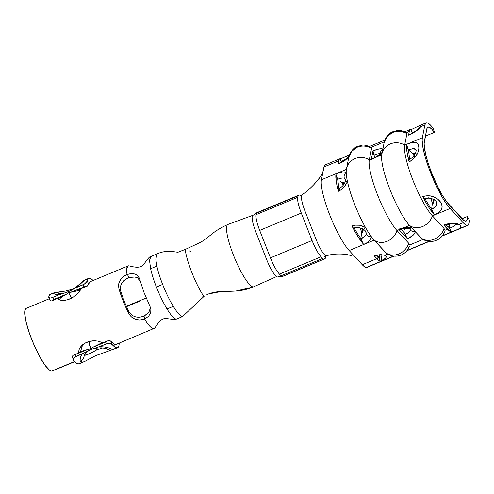 <?xml version="1.0" encoding="UTF-8"?>
<svg xmlns="http://www.w3.org/2000/svg" width="494" height="494" viewBox="0 0 494 494"><rect width="100%" height="100%" fill="white"/><g stroke="black" fill="none" stroke-linecap="round" stroke-linejoin="round"><path stroke-width="0.74" d="M322.354 174.283L323.971 166.991L338.532 160.927A34.506 6.904 -112.6 0 1 339.804 158.827L325.237 164.891A34.506 6.904 67.4 0 0 323.971 166.991L321.446 179.767A41.403 8.281 67.4 0 0 322.008 189.548A41.403 8.281 -112.6 0 1 321.446 179.767L346.411 169.374A15.048 14.128 11.2 0 1 346.529 168.72L346.337 169.837A41.403 8.281 67.4 0 0 346.201 172.486A41.403 8.281 -112.6 0 1 346.418 169.368L321.446 179.767L322.693 173.456L318.192 179.804L313.943 184.54C309.584 189.048 305.539 192.506 301.797 194.914L300.704 195.562L301.044 195.328L299.895 194.951L298.549 195.297L298.166 195.828L257.183 212.593L256.12 214.631L256.553 213.155L298.166 195.828L297.734 197.304L256.12 214.631C255.614 217.638 256.8 222.893 259.69 230.402L270.446 257.856L259.69 230.402L301.303 213.068C298.382 205.399 297.197 200.144 297.734 197.304L256.12 214.631C255.614 217.638 256.8 222.893 259.69 230.402L301.303 213.068L312.06 240.522L270.446 257.856C273.454 265.377 276.449 270.792 279.437 274.114L321.044 256.787C318.161 253.638 315.166 248.216 312.06 240.522L270.446 257.856C273.454 265.377 276.449 270.792 279.437 274.114L281.092 275.782L279.437 274.114L321.044 256.787L322.706 258.455L281.092 275.782A11.504 2.303 67.4 0 0 282.228 276.504A11.504 2.303 67.4 0 0 282.475 276.473L324.089 259.14A11.504 2.303 -112.6 0 1 324.089 259.14A11.504 2.303 -112.6 0 1 323.842 259.177L282.228 276.504L323.842 259.177A11.504 2.303 -112.6 0 1 322.706 258.455L281.092 275.782A11.504 2.303 67.4 0 0 282.228 276.504A11.504 2.303 67.4 0 0 282.482 276.467M414.077 155.622L412.786 153.782A5.49 3.236 148.8 0 1 414.929 154.332A5.49 3.236 -31.2 0 0 412.786 153.782L412.169 153.103A6.027 3.551 148.8 0 1 415.25 153.751A6.027 3.551 -31.2 0 0 412.169 153.103L408.396 149.861L413.774 148.503L415.516 149.052L416.189 150.015M414.929 155.696L413.855 157.148M416.139 152.986L415.985 153.486M341.428 182.564L340.113 181.31L341.428 182.564A6.027 3.551 148.8 0 1 344.509 183.212A6.027 3.551 -31.2 0 0 341.428 182.564L342.046 183.243L341.428 182.564M336.037 174.666L337.766 179.538L338.94 188.782L337.661 179.322C340.576 178.044 342.817 177.692 344.38 178.26L345.405 179.365L345.59 180.724M345.17 178.896L345.405 179.365L345.17 178.896M346.955 182.44L344.676 186.355L341.41 189.591L338.39 191.314C336.198 183.151 335.401 177.297 336 173.758C335.945 174.969 336.5 176.821 337.661 179.322L341.891 178.038L343.701 178.038M369.605 240.492L366.647 242.906L363.689 244.407C360.163 240.492 356.26 234.354 351.987 226.005C353.179 228.216 353.889 228.876 354.105 227.987L356.118 227.407M418.362 126.26L421.116 125.254L420.82 126.655L424.877 124.963L422.358 137.746L422.142 140.179L422.845 147.126L425.001 156.332L428.428 167.009L435.276 183.749L442.988 198.526L447.879 205.856L463.187 222.714L459.124 224.4L456.302 223.356L452.473 223.121L448.132 223.733L443.81 225.116L449.762 231.186L451.528 231.952A34.506 6.904 67.4 0 0 452.041 231.921L458.074 229.222L452.041 231.921A34.506 6.904 -112.6 0 1 451.528 231.952L442.451 235.731L451.528 231.952A34.506 6.904 -112.6 0 1 447.583 229.21L444.94 230.309L444.1 228.555L432.404 215.878L450.09 208.511A41.403 8.281 -112.6 0 1 430.527 172.61A41.403 8.281 -112.6 0 1 422.358 137.746L404.672 145.113A41.403 8.281 67.4 0 0 412.842 179.977A41.403 8.281 67.4 0 0 432.404 215.878L450.09 208.511L463.187 222.714L465.367 224.69L467.133 225.449L458.074 229.222L468.164 225.184L469.257 222.467L469.3 220.077L467.343 216.533A29.906 5.984 -112.6 0 1 466.108 221.102A29.906 5.984 -112.6 0 1 465.465 221.189A29.906 5.984 -112.6 0 1 462.044 218.817L448.947 204.615A36.803 7.361 -112.6 0 1 431.558 172.702A36.803 7.361 -112.6 0 1 424.297 141.71L426.816 128.934A29.906 5.984 -112.6 0 1 427.915 127.119A29.906 5.984 -112.6 0 1 434.362 132.386L425.402 136.116L434.362 132.386L433.584 128.946L434.362 132.386L431.608 129.008L429.342 127.254L427.711 127.23L426.816 128.934L424.105 143.877L425.532 153.937L428.045 162.866L431.558 172.702L438.042 187.312L442.636 195.741L446.984 202.256L463.934 220.528L465.465 221.189L466.355 220.96L467.305 218.607L467.343 216.533L461.995 218.762L467.343 216.533L469.3 220.077A34.506 6.904 -112.6 0 1 467.874 225.35A34.506 6.904 -112.6 0 1 467.133 225.449A34.506 6.904 -112.6 0 1 463.187 222.714L459.124 224.4L460.488 225.739M446.391 225.258L449.231 224.078L446.391 225.258M379.367 257.152A29.906 5.984 -112.6 0 1 379.114 257.146A29.906 5.984 -112.6 0 1 376.274 255.367L379.114 257.146A29.906 5.984 -112.6 0 0 379.367 257.152M449.237 227.53A29.906 5.984 -112.6 0 1 446.44 225.313L449.237 227.53L449.386 224.146A5.341 2.235 162.8 0 0 449.589 224.017A5.341 2.235 -17.2 0 1 449.386 224.146L449.398 224.511A5.595 2.34 162.8 0 0 450.281 223.924A5.595 2.34 -17.2 0 1 449.398 224.511L449.237 227.524A10.349 2.069 67.4 0 1 449.565 228.271A10.349 2.069 67.4 0 0 449.237 227.53M384.845 255.336L380.973 254.614L384.845 255.336L387.685 254.151L384.845 255.336L386.203 256.676L385.647 258.189L380.25 261.295A34.506 6.904 -112.6 0 1 376.842 258.671L362.275 264.735A34.506 6.904 67.4 0 0 366.221 267.476L393.533 256.102L366.221 267.476A34.506 6.904 67.4 0 0 366.962 267.371L393.934 256.139M409.137 246.914L408.1 248.254M376.002 255.454L380.973 254.614L374.279 255.892L376.842 258.671L362.275 264.735L349.184 250.532C347.128 248.371 344.682 244.901 341.836 240.14A41.403 8.281 -112.6 0 1 329.615 214.631A41.403 8.281 -112.6 0 1 322.008 189.548A41.403 8.281 67.4 0 0 329.615 214.631A41.403 8.281 67.4 0 0 341.836 240.14C344.682 244.901 347.128 248.371 349.184 250.532L374.149 240.14L385.839 252.817A15.048 12.93 -42.7 0 0 408.729 243.283L409.569 245.036L423.055 239.423L409.569 245.036L408.729 243.283L397.034 230.605L399.115 229.741L407.426 238.75L412.916 235.428L414.559 233.514L415.275 231.649L421.209 238.083A15.048 12.93 -42.7 0 0 444.1 228.555L444.94 230.309L447.583 229.21L443.81 225.116A4.6 0.92 67.4 0 0 444.433 225.468C449.978 223.702 453.671 223.337 455.493 224.375L455.326 224.171M444.507 232.186L443.47 233.52M407.081 250.458L428.903 241.368L407.081 250.458M79.54 352.63A29.331 5.866 -112.6 0 1 79.126 352.271A29.331 5.866 67.4 0 0 79.54 352.63M59.521 299.63L59.107 299.802L59.521 299.63M59.095 299.821A29.331 5.866 -112.6 0 1 59.416 299.525A29.331 5.866 67.4 0 0 59.095 299.821M121.956 282.945L125.013 279.789L128.928 277.548C122.444 280.401 119.653 284.772 120.555 290.657L120.332 286.699M131.898 315.178L128.755 311.448C125.624 305.082 122.889 298.154 120.555 290.657L118.961 288.941L118.554 284.686L119.011 282.593L121.197 278.696L122.858 277.004L127.02 274.454L126.754 268.39L128.113 265.908L129.428 265.982M150.639 307.472L148.682 312.387L144.044 316.123L140.308 317.086L136.486 317.018M137.715 277.647L140.679 282.698L137.715 277.647M49.4 298.691L26.114 308.386A33.932 6.786 67.4 0 0 32.221 340.669A33.932 6.786 67.4 0 0 51.475 371.13L74.551 361.522L51.475 371.13A33.932 6.786 67.4 0 0 52.203 371.031L74.699 361.664M113.188 345.633L153.424 328.671C151.312 328.374 148.342 325.176 144.507 319.081L139.759 320.032L135.084 319.18L131.169 316.722L128.446 312.998C124.531 304.909 121.37 296.888 118.961 288.941C117.825 282.16 120.511 277.332 127.02 274.454L128.557 274.096M102.579 342.608L97.985 341.138L95.237 340.811L97.985 341.138M92.403 340.866L95.237 340.811L89.562 341.329L92.403 340.866M86.858 342.206L89.562 341.329L84.388 343.484L86.858 342.206M82.257 345.09L84.388 343.484L80.547 346.936L82.257 345.09M79.071 349.48L80.547 346.936L79.324 348.912L78.447 352.129M78.484 353.068L78.453 352.71L78.484 353.068M81.714 288.397L77.021 294.288L72.464 297.678L69.907 298.944L67.289 299.833L62.33 300.414L58.527 299.586L57.15 298.623M132.571 304.137L128.347 305.891M126.526 306.644L140.463 300.858M146.52 298.382L144.816 299.092M128.798 265.828C126.822 265.556 126.229 268.427 127.014 274.448L132.071 273.577L135.115 274.047L137.418 275.331L139.345 278.202L143.877 292.152L150.892 308.528L150.738 312.585L148.632 316.259L144.686 319.013L144.044 316.117L147.626 313.579L149.941 310.275M139.876 279.085L137.017 277.4M131.077 277.115L128.928 277.542L127.384 274.386L128.928 277.542L134.948 276.986L139.543 278.764M150.948 308.867L150.738 312.585L148.632 316.259L144.748 318.97L144.044 316.117L144.507 319.081C137.332 321.211 131.978 319.186 128.446 312.998L128.755 311.448C132.318 316.932 137.412 318.488 144.044 316.117L144.038 316.111M52.679 370.71L51.475 371.13L49.758 370.389L45.176 365.449L39.687 356.588L34.111 345.158L29.307 332.9L26.003 321.674L24.7 313.196L24.873 310.411L26.145 308.373M146.329 297.968L126.359 306.268M154.9 327.905C160.445 319.451 162.174 319.001 165.373 318.408L174.215 319.532L176.315 319.143L174.209 319.532M144.044 316.117L144.507 319.081C148.342 325.176 151.312 328.374 153.424 328.671L154.671 328.201M157.926 253.7L157.185 253.805L155.801 259.122L156.857 266.099C158.055 271.521 159.988 277.628 162.643 284.427C165.891 292.676 169.436 299.988 173.271 306.36L176.722 311.492C179.112 314.653 181.051 316.333 182.552 316.543L176.315 319.143C174.024 318.716 170.93 315.326 167.028 308.96C163.137 302.47 159.593 295.159 156.4 287.026C153.801 280.419 151.874 274.312 150.614 268.699L149.528 260.313L150.954 256.398L151.683 256.3M150.954 256.398L157.197 253.799L155.801 259.122L156.857 266.099C158.055 271.521 159.988 277.628 162.643 284.427C165.891 292.676 169.436 299.988 173.271 306.36L176.722 311.492C179.112 314.653 181.051 316.333 182.552 316.543L176.315 319.143C174.024 318.716 170.93 315.326 167.028 308.96L173.271 306.36L167.028 308.96C163.137 302.47 159.593 295.159 156.4 287.026L162.643 284.427L156.4 287.026C153.801 280.419 151.874 274.312 150.614 268.699L156.857 266.099L150.614 268.699L149.528 260.313L150.954 256.398C148.682 256.355 143.649 265.457 142.13 265.766C140.148 267.322 136.986 267.958 129.156 265.889M129.737 273.837L132.071 273.577L135.967 274.392L138.771 276.992M138.542 276.615L139.561 278.801M150.892 308.528L143.877 292.152L139.981 280.018M121.95 297.82L118.961 288.941L120.555 290.657C122.889 298.154 125.624 305.082 128.755 311.448L128.434 312.968M125.686 307.033L123.136 300.908M58.181 299.413L57.57 298.45L58.181 299.413M79.194 352.772L79.126 352.271L79.194 352.772M81.522 288.737L77.021 294.288L72.464 297.678L67.289 299.833L64.72 300.321L60.219 300.148M227.987 224.43A33.814 6.762 67.4 0 0 227.611 224.647A33.814 6.762 67.4 0 0 226.555 229.475A33.814 6.762 67.4 0 0 227.203 234.675A33.814 6.762 67.4 0 0 233.384 254.972A33.814 6.762 67.4 0 0 243.826 276.572A33.814 6.762 67.4 0 0 246.765 281.055A33.814 6.762 67.4 0 0 252.119 286.613A33.814 6.762 67.4 0 0 253.231 286.977C234.706 294.69 221.954 288.36 207.702 294.294L206.455 294.974M185.763 249.211A9.201 1.84 67.4 0 0 185.583 252.002A33.932 6.786 67.4 0 0 191.771 272.299A33.932 6.786 67.4 0 0 201.62 292.923A33.932 6.786 -112.6 0 1 191.771 272.299A33.932 6.786 -112.6 0 1 185.583 252.002A9.201 1.84 -112.6 0 1 185.756 249.211M189.338 250.835L191.005 251.687M182.552 316.543L204.368 296.091L182.552 316.543M340.804 158.765A3.335 0.667 67.4 0 0 340.699 158.772A3.335 0.667 67.4 0 0 341.144 161.526A10.349 2.069 -112.6 0 1 341.471 162.427A10.349 2.069 67.4 0 0 341.144 161.526L340.804 158.765L339.353 159.124L337.871 164.286L338.532 160.927L323.971 166.991L325.003 165.021L326.88 165.052M374.335 157.814L374.588 156.512L374.335 157.814M382.171 152.615A12.653 3.551 -26 0 1 376.471 156.851A4.6 1.099 -120.2 0 0 376.095 156.845A4.6 1.099 59.8 0 1 376.471 156.851L371.297 159.494L381.782 154.647L376.471 156.851L382.189 152.59M375.187 157.03L374.427 157.345L375.187 157.03M404.561 232.989L400.875 228.994L404.561 232.989A10.164 2.032 67.4 0 1 405.123 234.428A10.164 2.032 67.4 0 0 404.561 232.989M376.78 258.609L381.899 256.472L376.78 258.609M406.062 132.25L406.63 132.565L406.926 133.701A15.048 14.128 -168.8 0 0 384.147 142.581C385.752 136.943 388.593 133.343 392.681 131.793L397.238 130.54C398.726 129.903 401.795 130.546 406.445 132.466L406.877 132.935L405.321 132.188M426.149 122.87A34.506 6.904 -112.6 0 1 433.584 128.946L430.404 125.056L427.792 123.031L425.908 123L424.877 124.963A34.506 6.904 -112.6 0 1 426.149 122.87L420.128 125.377L420.82 126.655A4.6 4.119 -152.1 0 0 418.696 128.465A4.6 4.119 27.9 0 1 420.82 126.655C418.937 129.533 414.843 132.367 408.55 135.146A4.6 0.92 67.4 0 1 408.723 134.868L409.273 131.466L406.63 132.565L409.273 131.466L408.55 135.146L416.349 130.935L419.19 128.662L420.82 126.655L424.877 124.963L422.358 137.746L404.672 145.113L406.926 133.701L406.63 132.565L406.902 132.997M420.128 125.377L411.687 129.391A4.6 0.92 67.4 0 0 412.169 132.849A10.349 2.069 -112.6 0 1 412.28 133.176A10.349 2.069 67.4 0 0 412.169 132.849L411.508 130.237L411.866 129.397L410.199 129.57L409.273 131.466A34.506 6.904 -112.6 0 1 410.545 129.366A34.506 6.904 -112.6 0 1 411.761 129.36M370.691 146.984L371.26 147.292L384.307 141.864L371.26 147.292L371.531 147.731M343.139 157.747L348.171 155.344L349.511 155.135M339.804 158.827A34.506 6.904 -112.6 0 1 340.749 158.753M409.674 159.327L408.501 150.077L409.674 159.327M436.369 201.706L437.005 203.905L436.301 205.992L434.417 207.813L431.688 209.283C432.472 211.753 433.386 213.636 434.43 214.952C441.445 212.08 443.581 207.912 440.846 202.441C436.313 196.476 430.274 194.513 422.722 196.544C423.914 198.755 424.624 199.422 424.84 198.532L424.63 198.959L424.155 198.73L422.722 196.544L425.809 202.318L428.848 207.406L434.43 214.952C430.904 211.031 427.001 204.899 422.722 196.544L428.014 195.562L433.294 196.606L437.764 199.119L440.839 202.441L442.142 206.01L442.056 207.752L441.457 209.437L438.777 212.488L434.43 214.952L431.62 209.073C429.502 206.35 427.248 202.799 424.852 198.427C427.248 202.799 429.502 206.35 431.62 209.073L432.244 204.325A6.027 4.458 170.4 0 0 433.318 199.323A6.027 4.458 -9.6 0 1 432.244 204.325L432.213 203.349A5.49 4.063 170.4 0 0 432.676 199.033A5.49 4.063 -9.6 0 1 432.213 203.349L431.478 199.934L430.428 198.279M411.502 160.581L409.125 161.853C406.933 153.69 406.136 147.842 406.741 144.297L411.446 142.741L415.207 142.445L416.627 142.852L418.455 144.828L418.906 148.175L417.918 152.43L415.429 156.882L411.502 160.581M371.469 159.161L371.297 159.494A41.403 8.281 -112.6 0 1 371.383 158.975L369.302 159.84L371.556 148.428L371.26 147.292L371.556 148.428A15.048 14.128 -168.8 0 0 348.776 157.308C350.382 151.67 353.222 148.077 357.31 146.527L361.867 145.267C363.356 144.631 366.425 145.273 371.074 147.193L371.507 147.663L369.95 146.922M381.689 155.233A41.403 8.281 67.4 0 0 390.26 190.276A41.403 8.281 67.4 0 0 409.52 225.406L411.619 227.685L408.211 227.265L404.209 227.617L409.52 225.406A15.048 12.93 -42.7 0 0 432.404 215.878A41.403 8.281 -112.6 0 1 412.842 179.977A41.403 8.281 -112.6 0 1 404.672 145.113L406.926 133.701C402.295 131.015 397.509 130.62 392.576 132.516L387.043 136.554L384.147 142.581L382.893 149.027L379.028 148.966L372.982 150.861L371.383 158.975L369.302 159.84A41.403 8.281 67.4 0 0 377.472 194.704A41.403 8.281 67.4 0 0 397.034 230.605L399.115 229.741A41.403 8.281 -112.6 0 1 398.596 229.16L404.209 227.617L409.52 225.406A41.403 8.281 -112.6 0 1 389.951 189.505A41.403 8.281 -112.6 0 1 381.788 154.641A15.048 14.128 11.2 0 1 381.899 153.986A15.048 14.128 11.2 0 1 404.672 145.113A15.048 14.128 -168.8 0 0 381.924 153.875M360.886 238.528C358.768 235.805 356.507 232.26 354.112 227.888C356.507 232.26 358.768 235.805 360.886 238.528L360.886 238.528M367.252 267.211L366.221 267.476L364.461 266.711L362.275 264.735L349.184 250.532L374.149 240.14A41.403 8.281 -112.6 0 1 371.389 236.75A41.403 8.281 67.4 0 0 374.149 240.14A15.048 12.93 -42.7 0 0 397.034 230.605A41.403 8.281 -112.6 0 1 377.472 194.704A41.403 8.281 -112.6 0 1 369.302 159.84A15.048 14.128 -168.8 0 0 346.553 168.602M339.31 189.468L338.155 189.239L338.39 191.314L337.013 185.676L336.136 180.773L336 173.758L342.422 171.9M365.517 227.524A41.403 8.281 -112.6 0 1 347.399 181.286A41.403 8.281 67.4 0 0 365.517 227.524A41.403 8.281 67.4 0 0 371.389 236.75A41.403 8.281 -112.6 0 1 365.517 227.524C361.077 224.85 356.563 224.344 351.987 226.005L355.069 225.159L359.546 225.239L365.517 227.524A4.6 1.544 119.1 0 1 363.115 229.062A4.6 1.544 -60.9 0 0 365.517 227.524M409.217 159.624L408.89 159.784L409.125 161.853L406.877 151.312L406.741 144.297C406.686 145.508 407.235 147.36 408.396 149.861L412.786 153.782M406.772 145.174L408.396 149.861L413.459 148.503L416.207 150.071L415.911 152.164C414.077 156.11 413.608 157.098 409.032 159.618L409.125 161.853C415.917 157.895 419.159 152.732 418.856 146.354C417.689 141.815 413.651 141.13 406.741 144.297M347.745 157.66L347.696 157.74A3.335 2.97 29 0 1 348.937 156.592A3.335 2.97 -151 0 0 347.696 157.74C347.622 158.518 342.144 162.582 337.995 164.082A3.335 0.667 67.4 0 0 337.871 164.286L345.034 160.427L348.832 157.061L338.019 164.076M346.201 172.486A41.403 8.281 67.4 0 0 347.399 181.286A41.403 8.281 -112.6 0 1 346.201 172.486A4.6 3.927 116.4 0 0 344.38 178.26A4.6 3.927 -63.6 0 1 346.201 172.486C343.83 171.381 340.434 171.807 336 173.758L335.982 173.907M382.862 149.046A4.6 4.31 -64.5 0 0 380.491 153.696A4.6 4.31 115.5 0 1 382.875 149.04A12.653 3.551 -26 0 0 372.982 150.861L374.026 155.073A10.164 2.032 -112.6 0 1 374.588 156.512A10.164 2.032 67.4 0 0 374.026 155.073A8.281 2.322 154 0 1 380.368 153.813A8.281 2.322 154 0 0 374.026 155.073A4.6 0.92 67.4 0 1 372.982 150.861L371.383 158.975A41.403 8.281 -112.6 0 0 371.297 159.494A4.6 0.92 67.4 0 1 371.482 159.154L376.101 156.845L380.781 153.406A4.6 3.544 43.3 0 1 382.165 152.597A4.6 3.544 -136.7 0 0 380.769 153.418L381.01 153.183M444.526 225.388L443.81 225.116C450.25 222.708 455.357 222.467 459.124 224.4A4.6 3.761 122.7 0 1 455.517 224.393A4.6 3.761 -57.3 0 0 459.124 224.4C461.538 226.159 461.186 227.765 458.074 229.222M452.041 231.921L450.979 230.951L449.565 228.271A4.6 0.92 67.4 0 0 452.041 231.921M354.105 227.987L353.895 228.413L353.42 228.185L351.987 226.005L355.075 231.779L358.113 236.861L363.528 244.215M362.991 243.437L360.947 238.744C361.731 241.208 362.645 243.097 363.689 244.407C368.178 242.597 370.741 240.041 371.389 236.75A4.6 3.483 -169.1 0 1 366.202 233.952A4.6 3.483 10.9 0 0 371.389 236.75M399.362 229.512L398.596 229.16A41.403 8.281 67.4 0 0 399.115 229.741L407.426 238.75L405.123 234.428A4.6 0.92 67.4 0 0 407.426 238.75A12.653 5.953 163.6 0 0 415.275 231.649L421.82 238.621C429.41 244.116 440.907 241.523 444.711 231.729M375.144 255.694L374.279 255.892L378.688 260.4L380.25 261.295L379.522 258.628L380.25 261.295L381.374 260.764L381.948 254.33M386.246 257.065L385.647 258.189A9.059 3.791 162.8 0 0 386.086 256.392A9.059 3.791 -17.2 0 1 385.647 258.189L382.764 260.103M404.623 229.142L404.642 229.407A5.811 2.736 163.6 0 0 406.34 227.981A5.811 2.736 -16.4 0 1 404.642 229.407L404.629 229.228A5.693 2.68 163.6 0 0 406.117 227.993A5.693 2.68 -16.4 0 1 404.629 229.228L404.463 227.938M409.804 228.277L410.261 229.778A8.281 3.896 -16.4 0 1 405.123 234.428A8.281 3.896 -16.4 0 0 410.261 229.778A4.6 3.977 7.1 0 0 415.275 231.649L411.619 227.685L415.275 231.649A4.6 3.977 -172.9 0 1 410.261 229.778L410.032 228.568M366.054 234.489L364.899 236.249L360.947 238.744C363.899 237.546 365.646 235.953 366.202 233.952L365.628 231.217M361.639 228.018L362.775 228.561M359.799 227.864L361.102 230.439L361.472 232.81L360.879 238.534L361.503 233.786A6.027 4.458 170.4 0 0 362.577 228.784A6.027 4.458 -9.6 0 1 361.503 233.786L361.472 232.81A5.49 4.063 170.4 0 0 361.935 228.494A5.49 4.063 -9.6 0 1 361.472 232.81L360.737 229.395L359.688 227.74M455.332 224.177L455.554 224.758L454.727 225.869L449.565 228.271L454.14 226.227L455.443 224.344M424.655 198.946C427.792 197.736 430.861 197.952 433.849 199.595C435.893 201.064 436.826 201.941 436.64 202.231L436.128 206.226L431.688 209.283L432.213 203.349L431.842 200.978L430.54 198.403M434.072 199.434L434.454 199.7M428.354 197.81L431.626 198.292M341.144 161.526L346.547 159.006L341.144 161.526M344.188 183.793A5.49 3.236 -31.2 0 0 342.046 183.243A5.49 3.236 148.8 0 1 344.188 183.793M343.336 185.077L342.046 183.243M412.169 132.849L415.188 131.447L412.169 132.849M369.302 159.84L371.556 148.422C366.925 145.742 362.139 145.347 357.205 147.243L351.672 151.281L348.776 157.308L346.529 168.72A15.048 14.128 11.2 0 1 369.302 159.84M385.839 252.817C389.704 255.429 394.089 255.787 398.998 253.891C403.833 251.73 407.075 248.198 408.729 243.283L397.034 230.605A15.048 12.93 137.3 0 1 374.149 240.14L386.45 253.348C394.039 258.844 405.537 256.256 409.341 246.457M348.665 157.963L348.776 157.308M409.551 244.981L409.409 244.376M421.209 238.083C425.075 240.702 429.459 241.06 434.368 239.164C439.203 237.003 442.445 233.464 444.1 228.555L432.404 215.878A15.048 12.93 137.3 0 1 409.52 225.406L411.619 227.685A12.653 5.953 163.6 0 0 404.209 227.617L398.596 229.16A4.6 0.92 67.4 0 0 399.282 229.574L403.864 228.253L409.958 228.463M444.921 230.253L444.785 229.667M381.374 260.764L381.955 254.638M353.914 228.407C356.427 227.666 357.934 227.425 358.428 227.685L363.096 229.049C364.671 230.099 365.646 231.069 366.023 231.964L366.202 233.952M344.38 178.26L345.368 179.26M344.954 182.218A4.6 2.192 21.6 0 1 347.399 181.286A4.6 2.192 -158.4 0 0 344.954 182.218M345.386 179.31L344.948 182.237C343.991 184.972 341.768 187.251 338.291 189.072L338.39 191.314C342.799 189.214 345.8 185.874 347.399 181.286M403.857 228.253A4.6 0.932 -100 0 0 404.209 227.617A4.6 0.932 80 0 1 403.857 228.253M409.298 228.234A4.6 3.211 -75.1 0 0 411.619 227.685A4.6 3.211 104.9 0 1 409.298 228.234M349.406 155.06L340.706 158.772M300.976 195.34L301.797 194.914L301.568 195.704A18.402 3.68 67.4 0 0 305.138 211.475L315.894 238.929A18.402 3.68 67.4 0 0 324.879 255.188L325.774 256.083C329.844 254.527 334.981 253.848 341.181 254.04C334.981 253.848 329.844 254.527 325.774 256.083L324.774 256.448M341.181 254.04L345.547 254.274L351.716 255.694M324.484 256.516L324.83 256.386L324.62 257.016L324.107 256.497L325.774 256.083L324.879 255.188A18.402 3.68 -112.6 0 1 315.894 238.929L305.138 211.475A18.402 3.68 -112.6 0 1 301.568 195.704L301.797 194.914C305.539 192.506 309.584 189.048 313.943 184.54L320.68 176.475M298.166 195.828L297.734 197.304C297.197 200.144 298.382 205.399 301.303 213.068L312.06 240.522C315.166 248.216 318.161 253.638 321.044 256.787L322.706 258.455A11.504 2.303 67.4 0 0 323.842 259.177A11.504 2.303 67.4 0 0 324.095 259.14A11.504 2.303 67.4 0 0 324.107 259.134L325.274 258.362L325.923 256.022M300.704 195.562L300.482 195.89L300.414 195.328L301.044 195.328M345.547 254.274L349.801 255.2M354.686 256.794L355.649 257.547M253.397 215.143L256.936 212.63L298.543 195.297M282.475 276.473C280.117 277.455 278.468 275.856 277.288 276.165L276.492 276.609L275.603 275.714A18.402 3.68 -112.6 0 1 266.612 259.449L255.855 231.995A18.402 3.68 -112.6 0 1 252.286 216.23L252.52 215.44L238.682 220.503L252.52 215.44L252.286 216.23A18.402 3.68 -112.6 0 0 255.855 231.995L266.612 259.449A18.402 3.68 -112.6 0 0 275.603 275.714L276.492 276.609L253.231 286.977L276.492 276.609M209.19 294.171C209.691 293.671 218.533 291.639 223.535 291.682L236.083 291.003L253.231 286.977A33.814 6.762 -112.6 0 1 252.119 286.613M243.826 276.572A33.814 6.762 -112.6 0 1 233.384 254.972A33.814 6.762 -112.6 0 1 227.203 234.675A33.814 6.762 -112.6 0 1 226.555 229.475A33.814 6.762 -112.6 0 1 227.611 224.647M201.62 292.923A9.201 1.84 67.4 0 0 204.584 295.999M73.421 289.083L76.613 287.465L84.536 280.147L85.332 279.962M73.581 288.891L65.579 291.052L54.735 292.534L53.451 293.35A5.984 5.934 -31.1 0 1 58.706 293.516A5.984 5.934 148.9 0 0 53.451 293.35L55.038 294.263L59.095 294.764L62.485 293.634M50.579 300.71L50.302 300.136L50.579 300.71L51.574 300.945L53.846 299.413L66.634 294.091L68.58 292.473L71.235 292.17L84.017 286.847L71.235 292.17L79.837 290.342L78.318 290.231L78.558 289.793L87.29 286.075L78.558 289.793L78.318 290.231L79.837 290.342L81.337 289.046L79.837 290.342L68.58 292.473L71.537 298.185A15.184 3.038 -112.6 0 1 68.58 292.473L66.634 294.091L53.846 299.413L52.772 297.394L59.095 294.764L68.191 291.855L76.613 287.465L84.536 284.007L87.21 281.148A37.612 7.521 -112.6 0 1 88.679 278.344A37.612 7.521 -112.6 0 1 89.488 278.233A37.612 7.521 -112.6 0 1 93.094 280.493M102.437 348.029L96.614 349.906C89.76 353.963 85.592 355.594 84.103 354.797L84.579 355.334L86.765 354.97L96.614 349.906L95.787 348.208A11.504 2.303 -112.6 0 1 96.614 349.906L102.771 347.949M80.485 356.847L80.009 361.126L80.047 358.082L82.263 353.877L74.477 357.353L73.501 358.403L73.155 359.471L73.483 360.361A37.612 7.521 67.4 0 0 78.299 363.924L82.455 362.195L78.299 363.924A37.612 7.521 67.4 0 0 79.108 363.812L84.418 361.602L82.455 362.195L80.923 362.059L80.009 361.126A5.984 5.656 -17.6 0 0 84.153 355.272A5.984 5.656 162.4 0 1 80.009 361.126L82.455 362.195L84.252 361.657M112.632 349.622L112.607 349.554A5.984 5.934 167 0 1 106.92 348.82A5.984 5.934 -13 0 0 112.607 349.554L116.788 347.893L112.632 349.622M85.524 352.265L75.934 356.514L75.459 354.55L88.241 349.227L81.8 351.253L82.399 351.283L81.8 351.253L81.43 351.827L81.8 351.253L88.241 349.227L90.698 348.912L88.988 341.471A15.184 3.038 67.4 0 0 90.698 348.912L92.841 347.313L100.628 343.41L99.856 344.139L108.624 340.52L92.841 347.313L105.63 341.99L106.105 343.948L99.782 346.584L104.771 347.054L108.773 347.93L112.41 349.351M51.574 300.945L59.342 297.709L51.574 300.945L53.846 299.413L52.772 297.394L59.095 294.764M76.613 287.465L82.936 284.834L84.017 286.847L87.29 286.075L88.797 284.106A33.932 6.786 -112.6 0 1 90.093 281.741A33.932 6.786 -112.6 0 1 90.828 281.642M116.183 344.386A33.932 6.786 -112.6 0 1 115.454 344.485L116.615 344.102M72.457 356.538L72.779 357.483L72.457 356.538L72.908 355.39L80.683 352.154L72.908 355.39L72.457 356.538M99.856 344.139L108.624 340.52L110.23 340.811L113.595 343.645L115.454 344.485A33.932 6.786 -112.6 0 1 111.267 341.453L111.971 344.33L111.267 341.453L108.624 340.52L105.63 341.99L106.105 343.948L107.84 343.46L111.02 343.707L114.651 346.911L116.788 347.893L118.078 347.467L118.881 345.924L119.178 343.139A37.612 7.521 -112.6 0 1 117.597 347.782A37.612 7.521 -112.6 0 1 116.788 347.893A37.612 7.521 -112.6 0 1 111.971 344.33L109.563 343.386L107.84 343.46L96.46 347.72M53.809 292.868L58.483 292.244M51.172 297.894L52.772 297.394L51.172 297.894M48.962 297.74L49.832 298.006L48.721 297.178L48.962 297.74L48.721 297.178L49.505 294.918L50.227 294.356M53.895 292.831L50.19 294.375A37.612 7.521 67.4 0 0 48.721 297.178M79.59 363.498L78.299 363.924L76.162 362.942L73.483 360.361L73.155 359.471L73.501 358.403L75.934 356.514L75.459 354.55L72.908 355.39L88.241 349.227L90.698 348.912L92.841 347.313L99.461 344.176M100.912 346.627L99.782 346.584L90.902 349.511L82.263 353.877L81.522 354.914M90.13 281.728L89.507 282.191L88.797 284.106L87.21 281.148L87.994 278.888L89.488 278.233L91.223 278.931L93.335 280.74M59.965 298.123L61.003 298.185L63.189 296.141L66.634 294.091L63.189 296.141L61.003 298.185L60.96 297.264L59.342 297.709L61.262 297.339L61.003 298.185L58.749 297.925M81.745 351.679L82.189 351.444M95.342 348.042L90.902 349.511L86.592 351.679M60.447 297.339L60.96 297.264M63.646 293.312L66.103 292.609C62.04 293.578 59.465 293.862 58.366 293.455M65.949 292.658L72.396 289.682M88.797 284.106L87.21 281.148L85.894 282.988L82.936 284.834L84.017 286.847L87.29 286.075M73.483 360.361L73.155 359.471M379.355 257.226L376.576 258.387M90.093 281.741L128.07 265.926M204.547 296.011L202.176 297.067M238.522 220.571L227.956 224.443C221.046 227.598 215.569 230.889 211.525 234.317C206.523 238.349 202.836 241.041 200.459 242.387L185.787 249.198L177.908 252.267L172.301 251.477C167.17 250.909 162.131 251.681 157.197 253.799M467.855 225.357L442.204 236.039M429.305 241.412L406.834 250.767M410.514 129.379L404.938 131.7M384.882 140.055L369.568 146.434M349.511 154.789L348.227 155.32M384.147 142.581L381.708 155.104M379.645 254.694L379.343 257.331M418.708 128.44L418.696 128.471C417.819 129.941 412.336 133.541 408.717 134.868M84.418 361.602L95.564 355.674L117.597 347.782M80.269 352.327L82.677 344.726M88.679 278.344L84.98 279.888C82.165 280.753 81.522 283.704 71.117 290.41M84.054 355.526C83.338 356.668 85.981 350.11 94.533 348.443C98.707 347.819 101.727 347.727 103.598 348.159L107.334 348.955M58.261 298.16L59.996 300.093M50.357 300.476L48.776 297.53M72.495 356.952L73.198 359.817"/></g></svg>
